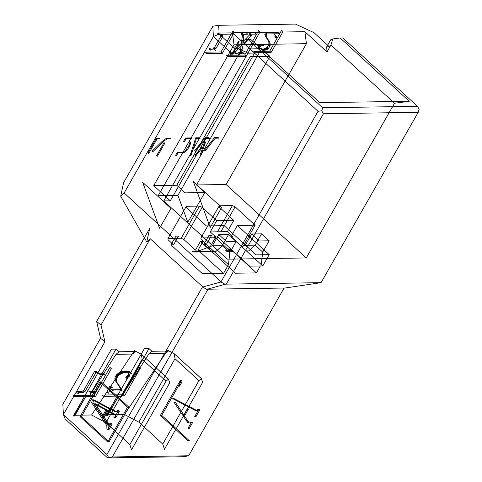 <?xml version="1.0" encoding="UTF-8"?>
<svg xmlns="http://www.w3.org/2000/svg" width="482" height="482" viewBox="0 0 482 482"><rect width="100%" height="100%" fill="white"/><g stroke="black" fill="none" stroke-linecap="round" stroke-linejoin="round"><path stroke-width="0.72" d="M318.042 111.294L220.961 281.958L225.064 284.284L226.275 284.133L323.434 113.782L321.729 110.8L318.042 111.294L244.561 43.952L237.843 45.284L232.716 54.273L213.369 36.548L124.139 192.987L120.681 196.186L146.757 241.928L150.215 238.729L101.009 324.995L104.925 341.738L63.383 414.568L106.914 454.466L202.591 286.73L150.215 238.729M323.434 113.782L418.213 112.312L419.141 109.287L417.436 106.305L322.657 107.775L321.729 110.8M418.213 112.312L321.054 282.663L283.994 288.176L188.661 455.773L183.913 456.719L107.564 457.9L108.625 457.448L106.914 454.466M220.961 281.958L202.669 287.043L206.778 289.369L225.064 284.284M108.625 457.448L112.312 456.954L207.989 289.212L206.778 289.369M202.669 287.043L202.591 286.73M127.555 407.212L107.727 441.976L80.084 416.647L99.919 381.883L127.555 407.212M101.009 324.995L96.641 321.458L100.533 338.225L62.859 404.278L63.383 414.568L65.178 419.057L107.564 457.9M160.386 415.4L180.214 380.635L181.533 380.617L161.705 415.382L189.342 440.711L188.028 440.729L160.386 415.4L161.705 415.382M226.275 284.133L321.054 282.663M207.989 289.212L284.338 288.031M112.312 456.954L188.661 455.773M168.495 379.147L141.353 354.282L142.124 359.229L166.031 381.135L168.495 379.147L169.694 382.883L131.526 449.802L129.845 444.579L105.938 422.672L91.592 415.002L74.403 415.273L85.507 397.005L74.656 416.038L73.288 416.062L111.456 349.143L116.066 349.07L88.748 396.957L116.017 354.318L132.478 354.059L135.478 351.529L119.024 351.782L116.066 349.07M162.753 444.073L198.939 380.629L201.404 378.635L202.603 382.371L164.434 449.29L162.753 444.073L138.846 422.16L124.501 414.496L107.317 414.761L118.421 396.493L107.564 415.532L106.197 415.55L144.365 348.631L148.974 348.558L121.663 396.445L148.926 353.806L165.386 353.553L124.501 414.496M198.939 380.629L175.032 358.716L138.846 422.16M175.032 358.716L174.261 353.77L167.375 350.089L165.386 353.553L168.387 351.023L151.932 351.276L148.974 348.558M179.557 386.172L179.925 381.214L181.539 382.696L179.557 386.172M121.663 396.445L118.421 396.493M148.926 353.806L151.932 351.276M201.404 378.641L174.261 353.77M88.748 396.957L85.507 397.005M91.592 415.002L134.46 350.595L141.353 354.282M116.017 354.318L119.024 351.782M166.031 381.135L129.845 444.579M142.124 359.229L105.938 422.672M109.04 441.952L81.404 416.623L101.232 381.858L128.875 407.188L109.04 441.952L107.727 441.976M81.404 416.623L80.084 416.647M101.232 381.858L99.919 381.883M116.12 411.58L117.198 411.809L118.759 410.513L119.488 411.176L115.746 417.737L115.017 417.069L115.367 416.46L115.216 414.46L108.076 410.471L104.16 417.334L109.022 424.106L110.378 424.612L111.456 423.317L112.179 423.985L108.962 429.625L108.233 428.962L108.119 425.606L92.966 402.663L93.665 399.819L116.12 411.58L114.806 411.598L115.879 411.833L117.445 410.531L118.759 410.513M117.445 410.531L118.168 411.2L119.488 411.176M118.168 411.2L114.433 417.755L115.746 417.737M114.433 417.755L113.704 417.087L114.053 416.478L113.897 414.484L106.757 410.495L108.076 410.471M106.757 410.495L102.847 417.352L104.16 417.334M102.847 417.352L106.667 422.949L107.986 422.925M106.667 422.949L108.715 424.66L110.137 423.341L111.456 423.317M110.137 423.341L110.866 424.003L112.179 423.985M110.866 424.003L107.649 429.649L108.962 429.625M107.649 429.649L106.92 428.98L106.805 425.624L91.646 402.681L92.345 399.837L93.665 399.819M92.345 399.837L114.806 411.598M95.46 403.789L94.147 403.808L105.944 409.977L102.292 416.382L94.044 403.94L95.376 403.94M95.364 403.922L103.606 416.364L107.263 409.959L95.442 403.777M103.606 416.364L102.292 416.382M195.102 410.351L172.646 398.596L173.96 398.578L196.421 410.333L195.102 410.351L196.18 410.586L197.481 409.748L198.795 409.724L197.5 410.568L196.421 410.333M192.481 422.744L189.263 428.384L187.944 428.402L191.161 422.762L190.438 422.093L191.752 422.075L192.481 422.744L191.161 422.762M186.968 421.702L188.287 421.684L189.167 422.726L187.853 422.744L183.142 416.111L187.058 409.248L188.372 409.23L184.461 416.093L183.142 416.111M199.783 409.935L196.047 416.49L194.728 416.508L198.47 409.953L197.74 409.29L199.06 409.266L199.783 409.935L198.47 409.953M188.287 421.684L184.461 416.093M175.659 402.681L183.907 415.116L182.594 415.141L174.345 402.699M174.442 402.566L175.761 402.542M175.671 402.699L174.357 402.717M417.436 106.305L342.81 37.915L340.178 37.958L409.272 101.28L394.517 103.25L306.275 257.948L227.293 259.171L163.723 200.916L170.303 200.813L254.58 53.068L232.469 32.806L304.865 31.679L326.977 51.948L326.718 46.796L329.351 46.754L313.909 32.607L295.484 24.1L218.683 25.287L212.845 26.251L123.615 182.69L120.681 196.186M322.657 107.775L248.031 39.385L250.664 39.343L319.759 102.666L409.272 101.28M237.843 45.284L238.536 41.271L248.031 39.385L244.561 43.952M220.877 281.639L124.139 192.987M100.533 338.225L104.925 341.738M238.536 41.271L234.571 48.224L232.716 54.273M254.58 53.068L247.995 53.171L237.204 48.182L234.571 48.224L219.129 34.077L213.369 36.548L212.845 26.251M146.757 241.928L149.691 228.438L96.641 321.458M219.129 34.077L218.683 25.287M170.959 208.296L159.56 228.281L142.702 182.395L170.959 208.296M221.642 207.513L210.242 227.498L193.378 181.612L221.642 207.513M326.718 46.796L330.682 39.843L332.797 38.94L340.178 37.958M332.797 38.94L330.947 44.995L394.517 103.25M247.995 53.171L163.723 200.916M170.303 200.813L153.722 185.618L234.029 44.82L232.469 32.806M234.029 44.82L306.432 43.699L304.865 31.679M330.947 44.995L326.977 51.948M306.432 43.699L226.124 184.498L306.275 257.948M226.124 184.498L196.505 184.955L204.796 192.553L187.817 222.316L177.924 195.391L158.18 195.698L241.831 49.037L261.575 48.73L177.924 195.391M73.083 395.505L94.141 395.18L110.004 367.368L111.39 368.634L95.526 396.445L74.463 396.77L73.083 395.505M102.039 395.053L123.103 394.728L138.967 366.916L140.346 368.182L124.483 395.993L103.425 396.325L102.039 395.053M204.796 192.553L185.052 192.86L176.755 185.263L153.722 185.618M226.389 241.476L236.264 241.325L228.661 234.36L218.792 234.511L226.389 241.476M251.7 234.005L259.298 240.97L269.173 240.813L261.575 233.848L251.7 234.005L245.254 245.302L255.129 245.151L261.575 233.848M219.238 205.79L219.304 207.073L233.812 220.37L216.701 220.636L202.187 207.338L199.488 206.091L186.329 206.296L186.389 207.585L206.429 225.95L224.202 225.672L256.056 254.864L269.221 254.659L237.367 225.468L255.135 225.19L235.096 206.826L232.402 205.585L219.238 205.79L200.892 237.945L214.056 237.74L214.93 236.216M269.221 254.659L262.774 265.956L249.61 266.16L217.756 236.969L215.785 236.999L210.254 231.932L216.701 220.636M262.774 265.956L230.92 236.764L232.896 236.734L227.365 231.667L210.254 231.932M217.43 231.824L232.402 205.585M237.367 225.468L230.92 236.764M231.167 249.26L230.986 249.574L256.424 272.89L235.361 273.216L203.856 244.338L208.814 235.644L211.447 235.608L206.489 244.296L200.958 239.235L200.892 237.945M233.812 220.37L227.365 231.667M214.056 237.74L216.755 238.988L217.858 237.06M220.87 231.77L235.096 206.826M216.755 238.988L228.354 249.616L229.456 247.688M242.488 247.368L255.135 225.19M246.416 250.965L248.899 250.929L255.129 245.151L262.726 252.116L269.173 240.813M245.254 245.302L241.687 246.633M232.179 250.182L229.378 251.23L233.252 251.17M232.667 250.634L225.293 250.748L227.661 251.568L229.378 251.23M256.424 272.89L260.358 265.998M261.202 264.516L262.726 252.116M235.421 240.892L235.945 240.886L235.764 241.205M248.899 250.929L246.748 251.273M228.354 249.616L230.986 249.574M186.329 206.296L167.983 238.457L181.148 238.253L199.488 206.091M181.148 238.253L183.847 239.5L202.187 207.338M183.847 239.5L195.445 250.128L200.404 241.434L208.845 249.17L215.785 236.999M236.264 241.325L229.818 252.622L228.474 264.702L223.515 273.396L202.452 273.722L170.947 244.85L175.9 236.156L178.533 236.114L173.58 244.808L168.049 239.741L167.983 238.457M195.445 250.128L198.078 250.086L203.036 241.392L213.442 250.929L192.384 251.261L194.752 252.08L196.469 251.737L212.345 245.814L218.792 234.511M212.345 245.814L222.22 245.657L228.661 234.36M196.469 251.737L215.99 251.435L222.22 245.657L229.818 252.622M203.036 241.392L200.404 241.434M215.99 251.435L215.177 251.761L213.442 250.929L228.474 264.702M198.078 250.086L223.515 273.396M176.755 185.263L250.122 56.635L269.866 56.328L196.505 184.955M269.866 56.328L261.575 48.73M129.905 374.839L128.037 372.809L129.911 375.062L129.399 376.201L127.393 377.966L127.254 379.063L125.772 377.334L127.152 378.599M131.411 373.237L130.032 371.971L131.821 373.55L128.754 372.315L124.007 372.64L121.066 373.701L118.21 375.803L116.397 378.9L116.53 381.804L120.639 387.823L122.199 390.908L113.613 391.041L112.607 390.83L111.228 389.564L112.228 389.775L113.613 391.041M109.336 386.522L111.017 386.498L112.396 387.763L110.715 387.787L108.577 393.216L107.197 391.95L109.336 386.522L110.715 387.787M124.483 395.993L123.103 394.728M90.646 392.487L88.417 390.902L90.646 392.487L94.418 392.535L93.038 391.27L90.682 391.306L92.062 392.571M102.407 374.436L101.027 373.17L103.383 373.134L104.769 374.4L100.515 374.369L99.117 374.092L96.804 372.297L99.117 374.092M95.9 372.737L94.52 371.471L96.31 371.441L97.695 372.713L95.9 372.737L84.892 391.661L82.639 392.607L78.626 392.782L78.108 393.686L76.722 392.42L77.24 391.517L78.626 392.782M95.526 396.445L94.141 395.18M128.525 373.568L129.911 375.062M128.531 373.797L129.869 375.297M128.489 374.032L129.785 375.55M128.405 374.285L129.652 375.815M128.272 374.55L128.019 374.93L129.399 376.201M128.019 374.93L127.712 375.279L129.092 376.544M127.712 375.279L127.35 375.58L128.73 376.852M127.35 375.58L126.935 375.852L128.32 377.117M126.935 375.852L126.615 376.081L127.995 377.346M126.615 376.081L126.356 376.297L127.736 377.563M126.356 376.297L127.537 377.768M126.151 376.502L127.393 377.966M126.013 376.701L125.772 377.334M130.032 371.971L130.965 372.966M129.58 371.7L130.471 372.737M129.092 371.471L128.561 371.285L129.941 372.556M128.561 371.285L127.989 371.146L129.369 372.411M127.989 371.146L127.375 371.05L128.754 372.315M127.375 371.05L126.724 370.995L128.104 372.261M126.724 370.995L126.025 370.983L127.411 372.249M126.025 370.983L125.133 371.019L126.513 372.285M125.133 371.019L124.266 371.098L125.651 372.363M124.266 371.098L123.428 371.212L124.814 372.484M123.428 371.212L122.621 371.375L124.007 372.64M122.621 371.375L121.844 371.58L123.223 372.845M121.844 371.58L121.096 371.821L122.476 373.086M121.096 371.821L120.373 372.11L121.753 373.375M120.373 372.11L119.681 372.435L121.066 373.701M119.681 372.435L119.018 372.803L120.404 374.068M119.018 372.803L118.403 373.201L119.783 374.466M118.403 373.201L117.831 373.622L119.211 374.888M117.831 373.622L117.307 374.068L118.686 375.333M117.307 374.068L116.825 374.532L118.21 375.803M116.825 374.532L116.397 375.026L117.777 376.297M116.397 375.026L116.011 375.544L117.391 376.81M116.011 375.544L115.668 376.087L117.054 377.352M115.668 376.087L115.011 377.635L116.397 378.9M115.011 377.635L114.837 379.129L116.222 380.394M114.837 379.129L115.15 380.533L116.53 381.804M115.15 380.533L117.337 383.106M115.951 381.834L119.156 385.582M117.777 384.317L120.639 387.823M119.259 386.558L120.361 388.486L121.741 389.751M120.361 388.486L120.813 389.643L122.199 390.908M120.813 389.643L112.228 389.775M101.027 373.17L99.135 373.098L100.515 374.369M99.135 373.098L97.738 372.827M94.52 371.471L84.223 389.522L85.603 390.794M84.223 389.522L83.507 390.396L84.892 391.661M83.507 390.396L82.506 390.992L83.892 392.258M82.506 390.992L81.259 391.342L82.639 392.607M81.259 391.342L79.807 391.474L81.187 392.74M79.807 391.474L77.24 391.517M90.682 391.306L89.266 391.215M203.856 244.338L206.489 244.296M170.947 244.85L173.58 244.808M202.542 147.335L195.861 155.782L195.174 155.15L201.85 146.703L202.542 147.335M205.519 142.202L200.807 155.71L200.12 155.077L204.826 141.563L205.519 142.202M214.55 137.563L218.135 137.515L218.828 138.147L215.243 138.195L205.037 151.101L204.344 150.468L214.55 137.563L215.243 138.195M205.121 137.683L208.82 137.635L209.513 138.268L205.814 138.316L195.349 151.348L194.662 150.715L205.121 137.683L205.814 138.316M195.734 137.81L199.355 137.762L200.042 138.394L196.427 138.442L190.944 155.861L190.251 155.228L195.734 137.81L196.427 138.442M178.123 152.8L176.316 155.969L175.623 155.337L177.43 152.167L178.123 152.8L183.787 152.71L186.389 150.968L188.974 147.281L190.559 143.624L190.541 142.154L189.312 141.274L189.992 142.16L188.787 145.709L185.697 150.336L183.094 152.077L183.787 152.71M185.516 137.991L190.842 137.912L191.535 138.545L186.209 138.623L184.281 141.997L183.594 141.365L185.516 137.991L186.209 138.623M170.471 138.81L167.272 138.864L166.579 138.232L169.785 138.177L170.471 138.81M163.699 139.991L166.525 138.322L167.218 138.955L164.392 140.624L152.716 151.818L152.029 151.185L163.699 139.991L164.392 140.624M156.282 138.442L159.319 138.394L160.012 139.027L156.969 139.075L148.721 153.541L148.028 152.908L156.282 138.442L156.969 139.075M164.766 143.25L157.349 156.258L156.656 155.626L164.079 142.618L164.766 143.25M244.699 55.044L226.269 55.334L227.649 56.599L246.079 56.31L244.699 55.044L258.575 30.709L259.961 31.975L246.079 56.31M269.715 51.213L253.918 51.46L255.303 52.725L271.101 52.478L269.715 51.213L281.615 30.354L282.994 31.619L271.101 52.478M221.009 51.966L205.212 52.213L206.597 53.478L222.395 53.231L221.009 51.966L232.908 31.107L234.288 32.372L222.395 53.231M251.351 35.481L249.905 34.011L251.291 35.276L250.905 36.15L244.26 43.103L242.88 41.838L249.525 34.885L250.905 36.15M241.651 33.041L246.38 32.969L247.76 34.234L243.036 34.306L242.446 35.343L241.06 34.077L241.651 33.041L243.036 34.306M243.759 35.65L242.133 34.144L243.88 36.023L242.723 44.561L233.402 53.942L232.053 54.135L231.462 55.159L230.083 53.894L230.667 52.863L232.053 54.135M235.114 52.797L235.728 52.785L237.108 54.056L236.493 54.062L234.758 52.737L236.493 54.062M241.621 52.622L240.241 51.357L241.193 45.573L242.573 46.844L241.47 53.225L240.988 53.912L239.614 54.014L239.024 55.044L237.644 53.779L238.228 52.749L239.614 54.014M242.127 52.689L243.067 52.677L244.452 53.942L243.35 53.9L241.964 52.628L243.506 53.954M249.537 32.921L254.815 32.836L256.195 34.102L250.923 34.186L250.333 35.222L248.953 33.951L249.537 32.921L250.923 34.186M266.998 33.939L265.618 32.668L277.981 32.481L279.361 33.746L266.998 33.939L266.148 35.427L267.076 37.867L269.836 42.374L270.155 45.7L268.329 48.562L265.811 50.026L262.835 50.152L260.617 48.489L262.835 50.152M263.491 45.356L262.106 44.085L263.853 45.585L261.955 45.404L260.449 46.302L259.382 48.417L260.051 50.14L258.382 48.58L259.768 49.851M276.445 36.264L274.632 34.445L276.445 36.264L276.505 37.126L276.18 38.265L274.8 37L275.12 35.855L276.505 37.126M218.039 33.065L231.203 32.86L232.589 34.126L219.424 34.33L218.936 35.18L217.557 33.915L218.039 33.065L219.424 34.33M223.003 35.951L221.389 34.21L222.768 35.475L222.756 36.68L215.731 48.857L210.887 49.291L210.405 50.14L209.025 48.875L209.507 48.025L210.887 49.291M215.876 50.875L214.49 49.61L215.876 50.875M249.965 34.216L251.224 35.782M249.839 34.517L249.525 34.885M242.38 34.385L243.88 36.023M242.5 34.758L242.488 35.24L243.868 36.512M242.488 35.24L241.343 43.29L242.723 44.561M241.343 43.29L232.589 52.195L233.969 53.46M232.589 52.195L232.318 52.466L233.698 53.731M232.318 52.466L232.023 52.671L233.402 53.942M232.023 52.671L231.709 52.809L233.089 54.074M231.709 52.809L232.776 54.123M231.39 52.857L230.667 52.863M240.241 51.357L240.084 51.954L241.47 53.225M240.084 51.954L239.885 52.387L241.265 53.653M239.885 52.387L239.608 52.64L240.988 53.912M239.608 52.64L239.168 52.737L240.548 54.002M239.168 52.737L238.228 52.749M265.618 32.668L264.769 34.156L266.148 35.427M264.769 34.156L265.088 35.276L266.468 36.542M265.088 35.276L265.696 36.602L267.076 37.867M265.696 36.602L267.92 39.337M266.54 38.066L268.986 40.928M267.606 39.663L269.836 42.374M268.456 41.109L268.89 42.579L270.269 43.844M268.89 42.579L268.866 44.067L270.245 45.332M268.866 44.067L270.155 45.7M268.775 44.434L268.649 44.802L270.028 46.073M268.649 44.802L268.492 45.175L269.872 46.441M268.492 45.175L268.299 45.543L269.679 46.808M268.299 45.543L267.245 46.989L268.631 48.26M267.245 46.989L266.944 47.296L268.329 48.562M266.944 47.296L266.63 47.579L268.016 48.845M266.63 47.579L266.305 47.839L267.685 49.104M266.305 47.839L265.962 48.073L267.341 49.339M265.962 48.073L265.6 48.284L266.98 49.55M265.6 48.284L265.227 48.471L266.606 49.736M265.227 48.471L264.835 48.628L266.215 49.893M264.835 48.628L264.425 48.76L265.811 50.026M264.425 48.76L264.003 48.863L265.383 50.128M264.003 48.863L263.564 48.935L264.943 50.2M263.564 48.935L263.106 48.983L264.491 50.249M263.106 48.983L262.636 49.007L264.016 50.273M262.636 49.007L261.455 48.887M262.106 44.085L261.473 44.019L262.853 45.284M261.473 44.019L260.569 44.139L261.955 45.404M260.569 44.139L259.762 44.483L261.142 45.748M259.762 44.483L259.069 45.031L260.449 46.302M259.069 45.031L258.509 45.79L259.888 47.055M258.509 45.79L258.262 46.272L259.647 47.537M258.262 46.272L258.099 46.724L259.479 47.989M258.099 46.724L258.003 47.152L259.382 48.417M258.003 47.152L259.37 48.815M257.984 47.549L259.424 49.188M258.045 47.917L259.557 49.532M258.177 48.266L258.382 48.58M275.065 34.999L275.12 35.855M221.618 34.686L221.371 35.415L222.756 36.68M221.371 35.415L214.58 47.32L215.966 48.586M214.58 47.32L214.351 47.585L215.731 48.857M214.351 47.585L213.996 47.79L215.382 49.062M213.996 47.79L213.538 47.923L214.918 49.188M213.538 47.923L212.978 47.971L214.357 49.236M212.978 47.971L209.507 48.025M183.094 152.077L177.43 152.167M117.18 410.989L118.5 410.971M107.552 423.991L108.866 423.967M109.878 423.798L111.191 423.774M245.832 250.429L246.356 250.423M117.198 411.809L115.879 411.833M197.5 410.568L196.18 410.586M227.661 251.568L233.583 251.477M194.752 252.08L215.177 251.761"/></g></svg>
